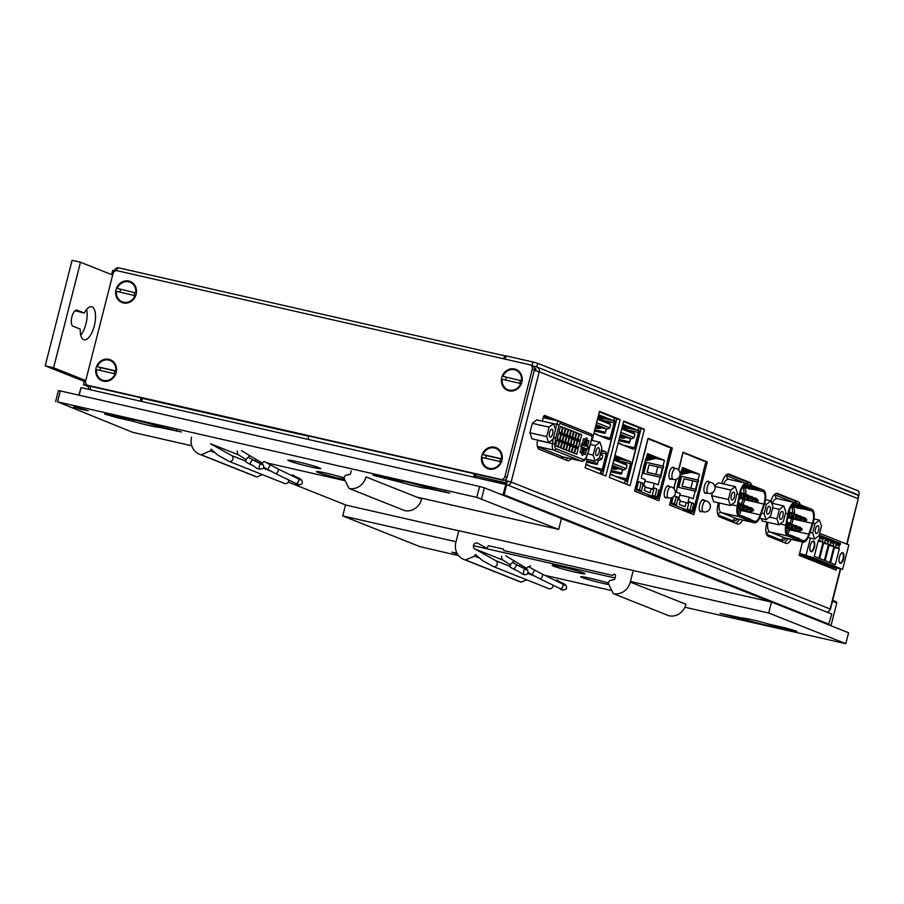 <?xml version="1.0" encoding="UTF-8"?>
<svg xmlns="http://www.w3.org/2000/svg" width="904" height="904" viewBox="0 0 904 904"><rect width="100%" height="100%" fill="white"/><g stroke="black" fill="none" stroke-linecap="round" stroke-linejoin="round"><path stroke-width="1.36" d="M508.184 389.805A10.532 9.616 111.7 0 0 521.009 383.59L502.183 379.262A10.532 9.616 111.7 0 0 507.946 389.714L508.184 389.805A10.532 9.616 111.7 0 1 508.071 389.76M520.399 380.539L502.918 376.346L520.399 380.539A7.955 7.266 111.7 0 1 520.15 382.019A7.955 7.266 111.7 0 1 519.732 383.262M505.743 380.075A7.955 7.266 111.7 0 1 506.466 377.363M502.918 376.346A10.532 9.616 111.7 0 1 515.743 370.143A10.532 9.616 111.7 0 1 521.506 380.584M520.772 383.499A10.532 9.616 111.7 0 1 507.946 389.714M515.856 370.188A10.532 9.616 111.7 0 1 515.969 370.233A10.532 9.616 111.7 0 1 521.744 380.686M122.458 301.891A10.532 9.616 111.7 0 0 135.284 295.687L116.458 291.348A10.532 9.616 111.7 0 0 122.232 301.8L122.458 301.891A10.532 9.616 111.7 0 1 122.345 301.846M134.673 292.636L117.204 288.444L134.673 292.636A7.955 7.266 111.7 0 1 134.425 294.116A7.955 7.266 111.7 0 1 134.018 295.359M120.017 292.161A7.955 7.266 111.7 0 1 120.74 289.461M117.204 288.444A10.532 9.616 111.7 0 1 130.018 282.229A10.532 9.616 111.7 0 1 135.792 292.681M135.046 295.585A10.532 9.616 111.7 0 1 122.232 301.8M130.131 282.274A10.532 9.616 111.7 0 1 130.255 282.319A10.532 9.616 111.7 0 1 136.029 292.772M731.302 495.46A4.057 1.638 -77.2 0 1 733.743 492.115A4.057 1.638 -77.2 0 1 734.443 496.432A4.057 1.638 -77.2 0 1 731.946 500.025A4.057 1.638 -77.2 0 1 731.302 495.46M728.421 499.516L730.432 505.528L734.85 502.082L737.257 492.623L735.257 486.612L730.839 490.07L728.421 499.516L711.651 495.697L712.431 492.657M730.839 490.07L714.906 486.431M730.432 505.528L713.663 501.697L711.651 495.697M735.257 486.612L718.477 482.792L714.68 485.764M766.999 509.664A4.057 1.638 -77.2 0 1 769.44 506.319A4.057 1.638 -77.2 0 1 770.14 510.636A4.057 1.638 -77.2 0 1 767.643 514.229A4.057 1.638 -77.2 0 1 766.999 509.664M764.117 513.721L766.129 519.732L770.547 516.286L772.954 506.828L770.954 500.827L766.535 504.274L764.117 513.721L761.507 513.133M766.535 504.274L764.592 503.833M766.129 519.732L759.586 518.241M770.954 500.827L765.507 499.584M87.609 385.228A3.763 3.435 111.7 0 1 85.654 380.968L113.011 273.618A3.763 3.435 111.7 0 1 117.294 270.748L529.846 364.764A3.763 3.435 111.7 0 1 532.275 369.171L504.918 476.521A3.763 3.435 111.7 0 1 500.635 479.391L88.072 385.375A3.763 3.435 111.7 0 1 87.609 385.228L89.756 386.076A3.763 3.435 -68.3 0 0 90.219 386.223L502.771 480.25A3.763 3.435 111.7 0 0 506.319 478.883A3.763 3.435 -68.3 0 0 507.054 477.368L534.422 370.018A3.763 3.435 -68.3 0 0 534.49 368.357L535.97 368.696L535.473 370.663M534.49 368.357A3.763 3.435 111.7 0 0 534.433 368.097A3.763 3.435 -68.3 0 0 532.456 365.758L530.309 364.911M495.912 448.418A10.532 9.616 111.7 0 1 496.036 448.474A10.532 9.616 111.7 0 1 501.799 458.916L500.454 458.78A7.955 7.266 111.7 0 1 500.206 460.26A7.955 7.266 111.7 0 1 499.788 461.503M501.912 460.43A11.289 10.294 111.7 0 1 484.408 466.453A11.289 10.294 111.7 0 1 489.233 447.536A11.289 10.294 111.7 0 1 501.912 460.43M485.798 458.305A7.955 7.266 111.7 0 1 486.521 455.605L482.973 454.588A10.532 9.616 111.7 0 1 495.799 448.373A10.532 9.616 111.7 0 1 501.573 458.825L501.799 458.916M500.827 461.741L482.239 457.503A10.532 9.616 111.7 0 0 488.013 467.944A10.532 9.616 111.7 0 0 500.827 461.741L501.065 461.831A10.532 9.616 111.7 0 1 488.239 468.046A10.532 9.616 111.7 0 1 488.126 467.989M521.857 382.2A11.289 10.294 111.7 0 1 504.353 388.212A11.289 10.294 111.7 0 1 509.178 369.307A11.289 10.294 111.7 0 1 521.857 382.2M136.131 294.286A11.289 10.294 111.7 0 1 118.627 300.309A11.289 10.294 111.7 0 1 123.452 281.393A11.289 10.294 111.7 0 1 136.131 294.286M110.186 360.515A10.532 9.616 111.7 0 1 110.311 360.56A10.532 9.616 111.7 0 1 116.085 371.013L114.729 370.866A7.955 7.266 111.7 0 1 114.492 372.358A7.955 7.266 111.7 0 1 114.073 373.589M116.187 372.527A11.289 10.294 111.7 0 1 98.694 378.539A11.289 10.294 111.7 0 1 103.508 359.634A11.289 10.294 111.7 0 1 116.187 372.527M100.073 370.403A7.955 7.266 111.7 0 1 100.796 367.691L97.259 366.674A10.532 9.616 111.7 0 1 110.073 360.47A10.532 9.616 111.7 0 1 115.848 370.911L116.085 371.013M115.102 373.827L96.513 369.589A10.532 9.616 111.7 0 0 102.288 380.042A10.532 9.616 111.7 0 0 115.102 373.827L115.339 373.917A10.532 9.616 111.7 0 1 102.525 380.132A10.532 9.616 111.7 0 1 102.401 380.087M475.481 475.945L506.76 483.324L507.313 481.143L511.144 482.035L505.89 480.566L505.325 482.759L475.481 475.945L475.945 474.125M595.996 451.028A4.057 1.638 -77.2 0 1 598.437 447.683A4.057 1.638 -77.2 0 1 599.137 452.011A4.057 1.638 -77.2 0 1 596.64 455.593A4.057 1.638 -77.2 0 1 595.996 451.028M593.126 455.096L595.126 461.096L599.544 457.65L601.951 448.192L599.951 442.192L595.533 445.638L593.126 455.096L587.803 453.876M595.533 445.638L590.493 444.486M595.126 461.096L585.645 458.938M599.951 442.192L591.566 440.282M549.553 432.541A4.057 1.638 -77.2 0 1 551.994 429.208A4.057 1.638 -77.2 0 1 552.694 433.524A4.057 1.638 -77.2 0 1 550.186 437.107A4.057 1.638 -77.2 0 1 549.553 432.541M529.902 432.779L532.309 423.332L536.727 419.885L553.497 423.705L549.078 427.151L546.671 436.609L529.902 432.779L531.914 438.79L548.683 442.61L553.101 439.163L555.508 429.705L553.497 423.705M549.078 427.151L532.309 423.332M546.671 436.609L548.683 442.61M815.544 528.987A4.057 1.638 -77.2 0 1 817.984 525.642A4.057 1.638 -77.2 0 1 818.685 529.959A4.057 1.638 -77.2 0 1 816.188 533.552A4.057 1.638 -77.2 0 1 815.544 528.987M812.662 533.044L814.673 539.055L819.092 535.597L821.499 526.151L819.499 520.139L815.08 523.597L812.662 533.044L810.052 532.445M815.08 523.597L813.137 523.145M814.673 539.055L808.131 537.564M819.499 520.139L814.063 518.907M779.847 514.783A4.057 1.638 -77.2 0 1 782.288 511.438A4.057 1.638 -77.2 0 1 782.988 515.755A4.057 1.638 -77.2 0 1 780.491 519.348A4.057 1.638 -77.2 0 1 779.847 514.783M776.977 518.839L778.977 524.84L783.395 521.393L785.802 511.946L783.802 505.935L779.384 509.381L776.977 518.839L769.462 517.133M779.384 509.381L772.694 507.856M778.977 524.84L762.208 521.02L761.417 518.659M783.802 505.935L771.745 503.189M788.446 513.099L790.119 513.551L788.582 513.246M789.508 513.528L788.085 512.952M788.051 513.099L790.774 514.365A1.322 1.322 0 0 0 791 513.935M790.401 513.709L790.763 514.365L788.231 515.122A1.876 0.757 102.8 0 0 788.367 515.144M791.023 513.766L790.446 513.562M806.696 509.02L811.577 510.839A9.774 3.955 -77.2 0 1 812.402 523.393L808.809 534.196A9.774 3.955 -77.2 0 1 803.396 540.626A9.774 3.955 -77.2 0 1 803.159 540.558L799.046 539.044M796.198 506.635L798.029 507.054M807.464 509.201L806.82 508.523L806.639 509.257L796.955 507.686A7.526 6.87 111.7 0 1 795.305 507.28A7.526 6.87 111.7 0 1 794.978 507.133L793.294 506.308M799.825 507.031L801.645 507.449M806.797 508.624L807.408 508.76M795.543 506.556A6.769 6.181 -68.3 0 0 795.588 506.579A6.769 6.181 -68.3 0 0 797.068 506.941L806.82 508.523M804.854 508.545L805.035 507.811L801.69 506.477L801.498 507.212L791.859 505.641M799.192 505.698L801.69 506.477M799.712 506.5L799.317 505.539L793.113 504.5M799.068 505.856L794.458 504.104M799.814 539.225L788.062 534.546A9.774 3.955 -77.2 0 1 786.401 525.269L788.457 513.867A9.774 3.955 -77.2 0 1 794.706 504.149A9.774 3.955 -77.2 0 1 794.944 504.217M785.576 538.083A11.289 4.565 -77.2 0 1 785.293 538.049A11.289 4.565 -77.2 0 1 785.011 537.959L802.786 542.016L787.689 536.004A11.289 4.565 102.8 0 1 785.768 525.303L787.836 513.901A11.289 4.565 102.8 0 1 795.045 502.68L777.27 498.624A11.289 4.565 -77.2 0 1 777.542 498.714M802.786 542.016A11.289 4.565 102.8 0 0 803.068 542.095A11.289 4.565 102.8 0 0 809.306 534.671L812.911 523.879A11.289 4.565 102.8 0 0 811.95 509.381L795.317 502.76A11.289 4.565 102.8 0 0 795.045 502.68M792.514 504.963L797.543 505.517M806.639 509.257L798.74 508.398A7.526 6.87 111.7 0 1 797.091 507.991L795.305 507.28M801.498 507.212L793.599 506.353A7.526 6.87 111.7 0 1 791.949 505.935L791.701 505.844M793.836 537.27L794.028 536.535L787.429 534.117M792.051 536.558L792.243 535.823M798.978 539.315L799.159 538.581L793.994 536.671M797.192 538.603L797.384 537.869M793.429 515.077L794.944 514.794L791.994 514.512A1.876 0.757 102.8 0 0 791.96 514.658L794.684 515.913A1.322 1.322 0 0 0 794.91 515.483M798.842 516.873L795.915 516.071A1.876 0.757 102.8 0 0 795.87 516.218L798.594 517.472A1.322 1.322 0 0 0 798.82 517.043M801.249 518.195L802.763 517.902L799.825 517.63A1.876 0.757 102.8 0 0 799.791 517.777L802.503 519.032A1.322 1.322 0 0 0 802.741 518.602M806.662 519.992L803.735 519.19A1.876 0.757 102.8 0 0 803.701 519.325L806.413 520.591A1.322 1.322 0 0 0 806.65 520.162M788.83 524.636L790.345 524.343L787.407 524.071A1.876 0.757 102.8 0 0 787.373 524.218L790.096 525.473A1.322 1.322 0 0 0 790.322 525.043M794.254 526.433L791.316 525.631A1.876 0.757 102.8 0 0 791.282 525.766L794.006 527.032A1.322 1.322 0 0 0 794.232 526.603M795.588 527.326L795.237 527.179A1.876 0.757 102.8 0 1 796.345 525.71L798.175 527.45L795.237 527.179A1.876 0.757 102.8 0 0 795.192 527.326L797.916 528.591A1.322 1.322 0 0 0 798.142 528.162M800.571 529.303L802.085 529.021L799.147 528.738A1.876 0.757 102.8 0 0 799.113 528.885L801.825 530.139A1.322 1.322 0 0 0 802.063 529.71M792.333 514.749L794.028 515.111L792.322 514.771M794.322 515.269L794.684 515.924L792.277 516.704L788.118 515.755M790.695 512.489L793.113 513.031A1.876 0.757 102.8 0 0 791.994 514.512L792.356 514.658M793.113 513.031L794.944 514.783A1.322 1.322 0 0 1 794.955 515.337L794.356 515.122M796.243 516.297L797.949 516.67L796.243 516.331M798.232 516.828L798.594 517.472L796.187 518.263L788.005 516.399M794.605 514.037L797.023 514.591A1.876 0.757 102.8 0 0 795.915 516.071L796.266 516.218M797.339 516.636L798.266 516.681M800.153 517.856L801.859 518.218L800.153 517.879M802.142 518.387L802.503 519.032L800.096 519.823L787.892 517.031M798.514 515.596L800.933 516.15A1.876 0.757 102.8 0 0 799.825 517.63L800.187 517.766M800.933 516.15L802.763 517.902A1.322 1.322 0 0 1 802.775 518.455L802.176 518.241M804.074 519.416L805.769 519.777L804.063 519.438M806.052 519.936L806.413 520.591L804.018 521.371L787.768 517.676M802.424 517.156L804.854 517.709A1.876 0.757 102.8 0 0 803.735 519.19L804.097 519.325M805.159 519.755L806.097 519.789M787.746 524.297L789.441 524.67L787.734 524.331M789.723 524.828L790.085 525.473L787.689 526.264L786.288 525.936M786.955 522.229L788.525 522.591A1.876 0.757 102.8 0 0 787.407 524.071L787.768 524.207M790.333 524.908L789.768 524.682M791.655 525.857L793.35 526.218L791.644 525.879M793.644 526.377L794.006 527.032L791.599 527.812L786.197 526.591M790.017 523.597L792.435 524.15A1.876 0.757 102.8 0 0 791.316 525.631L791.678 525.766M792.751 526.196L793.678 526.241M797.554 527.936L797.916 528.591L795.509 529.371L786.13 527.235M796.661 527.755L798.175 527.461M798.175 527.45A1.322 1.322 0 0 1 798.187 528.015L797.588 527.789M799.475 528.976L801.181 529.337L799.475 528.998M801.464 529.495L801.825 530.151L799.418 530.93L786.084 527.891M797.836 526.716L800.255 527.258A1.876 0.757 102.8 0 0 799.147 528.738L799.509 528.885M800.255 527.258L802.085 529.009A1.322 1.322 0 0 1 802.097 529.563L801.498 529.348M857.376 494.94L536.773 366.956L537.699 363.318L532.919 361.984L532.004 365.578M88.445 386.087L87.01 384.901M88.558 385.601L88.524 385.714A4.136 3.774 -68.3 0 0 89.406 389.522M532.23 365.679L536.773 366.956M505.246 359.159L506.082 355.871L532.919 361.984M537.699 363.318L858.246 490.883A4.136 1.672 102.8 0 1 858.8 495.516L858.348 497.268M116.503 270.669A4.136 1.672 -77.2 0 1 118.819 267.866L505.878 356.074A4.136 1.672 102.8 0 1 505.98 356.108L506.014 356.119M505.878 356.074A4.136 1.672 102.8 0 0 503.596 358.786M118.819 267.866A4.136 1.672 -77.2 0 1 118.91 267.889L505.777 356.063M115.124 270.997L112.638 270.432L111.576 274.601M114.277 270.804A4.136 3.774 111.7 0 1 118.661 267.844M537.089 367.092L856.065 494.036A4.136 3.774 111.7 0 1 858.224 498.725L539.247 371.781A4.136 3.774 -68.3 0 0 536.581 366.934L533.157 366.154M84.671 380.132L83.507 384.697L88.389 386.641M86.863 385.454L83.507 384.697M634.585 491.087L648.044 438.316L672.316 447.977L658.858 500.748L634.585 491.087M655.637 499.46L656.01 498.036M672.316 447.977L670.881 447.649M666.994 462.916L670.915 447.525L668.418 446.599M660.395 488.804L667.242 462.916M668.824 446.689L668.677 447.265L648.01 438.451M665.434 445.887L668.44 446.576L665.559 445.423M690.622 513.382L690.984 511.958M678.497 470.001L683.017 452.237L707.29 461.899L693.843 514.67L669.57 505.008L671.401 497.833M707.29 461.899L705.866 461.571M701.967 476.837L705.9 461.447L703.391 460.52M695.379 502.726L702.227 476.837M700.419 459.82L682.983 452.373M685.187 453.751L688.193 454.429L685.3 453.288M673.785 488.488L676.113 479.346M602.572 474.736L616.822 418.846L599.341 411.896M626.845 484.397L641.094 428.507L623.613 421.558M565.61 459.82A9.402 3.808 102.8 0 0 567.655 457.989M556.401 420.654L544.038 415.738M735.562 523.258A11.289 4.565 102.8 0 0 739.223 519.291M748.083 483.968A11.289 4.565 102.8 0 0 746.297 481.606L727.517 474.125M784.107 542.569A11.289 4.565 102.8 0 0 787.768 538.614M796.627 503.291A11.289 4.565 102.8 0 0 794.842 500.918L776.061 493.448M832.923 568.808L833.262 567.452M308.58 435.988A4.136 1.672 102.8 0 0 308.592 439.48M140.888 401.252A4.136 1.672 -77.2 0 1 140.866 397.771M142.357 398.11L141.657 401.432M142.436 398.393L308.524 436.248M474.272 473.752A4.136 1.672 102.8 0 0 474.284 477.244M90.569 389.793A4.136 1.672 -77.2 0 1 90.558 386.302M475.764 474.091L475.075 477.425M592.075 440.395L599.465 411.376L620.178 419.614L605.793 476.012L585.091 467.775L587.25 459.3M620.178 419.614L616.822 418.846M609.364 477.436L623.749 421.038L644.45 429.276L630.065 485.674L609.364 477.436M644.45 429.276L641.094 428.507M542.321 421.151L543.315 417.286A2.26 0.915 -77.2 0 1 544.671 415.422A2.26 0.915 -77.2 0 1 544.728 415.444L578.707 428.959A2.26 0.915 -77.2 0 1 578.944 429.163M571.012 458.757A9.402 3.808 -77.2 0 1 567.881 460.701A9.402 3.808 -77.2 0 1 567.644 460.633L539.089 449.265A9.402 3.808 -77.2 0 1 537.541 440.078M721.833 483.561A11.289 4.565 -77.2 0 1 728.669 474.035A11.289 4.565 -77.2 0 1 728.952 474.125L749.653 482.363A11.289 4.565 -77.2 0 1 751.619 485.369M742.568 520.049A11.289 4.565 -77.2 0 1 737.754 524.105A11.289 4.565 -77.2 0 1 737.483 524.015L719.595 516.896A11.289 4.565 -77.2 0 1 717.674 506.195L718.296 502.76M770.954 500.85A11.289 4.565 -77.2 0 1 777.214 493.358A11.289 4.565 -77.2 0 1 777.496 493.448L798.198 501.686A11.289 4.565 -77.2 0 1 800.164 504.692M791.124 539.372A11.289 4.565 -77.2 0 1 786.299 543.417A11.289 4.565 -77.2 0 1 786.028 543.338L768.14 536.219A11.289 4.565 -77.2 0 1 766.23 525.518L766.852 522.083M836.663 568.051L836.144 570.096L799.125 555.361L802.526 541.971M701.786 511.472A6.204 2.509 -77.2 0 1 700.645 511.788A6.204 2.509 -77.2 0 1 699.572 505.178A6.204 2.509 -77.2 0 1 703.402 499.686A6.204 2.509 -77.2 0 1 704.295 500.466M706.499 492.985A6.204 2.509 -77.2 0 1 705.357 493.301A6.204 2.509 -77.2 0 1 704.284 486.691A6.204 2.509 -77.2 0 1 708.114 481.199A6.204 2.509 -77.2 0 1 709.007 481.979M666.802 497.55A6.204 2.509 -77.2 0 1 665.66 497.867A6.204 2.509 -77.2 0 1 664.587 491.256A6.204 2.509 -77.2 0 1 668.418 485.764A6.204 2.509 -77.2 0 1 669.31 486.544M671.514 479.063A6.204 2.509 -77.2 0 1 670.372 479.38A6.204 2.509 -77.2 0 1 669.299 472.769A6.204 2.509 -77.2 0 1 673.13 467.278A6.204 2.509 -77.2 0 1 674.022 468.057M847.003 544.219L858.224 498.725L846.664 544.084M830.075 609.172L830.121 608.98A4.136 3.774 111.7 0 1 826.99 612.144M508.014 485.199A4.136 3.774 -68.3 0 0 511.144 482.035L539.247 371.781L534.32 370.391M475.877 474.385L475.086 477.425M507.212 481.527L507.788 481.267M507.313 481.143L505.89 480.566L506.319 478.883M506.76 483.324L505.325 482.759M670 503.313L692.905 512.387L695.628 502.714M692.905 512.387L681.718 509.845M700.543 459.322L703.662 461.187L703.809 460.611M680.994 460.215L683.232 452.429M674.395 486.092L676.395 479.244M670.237 503.37L671.683 497.731M678.689 470.216L681.221 460.294M678.102 482.386L676.328 492.047L680.226 493.595L678.689 499.607L680.328 500.251L679.266 504.409L685.062 506.726L686.125 502.567L687.763 503.212L689.289 497.211L693.187 498.759L695.131 491.132L678.09 487.245L680.915 476.159L697.956 480.047L699.436 474.261L682.565 467.549L680.068 474.611M697.956 480.047L698.589 480.295L698.125 482.137L692.746 480.804L690.859 488.205L696.238 489.539L681.989 486.182L690.859 488.205M695.131 491.132L695.764 491.38L696.238 489.539M680.023 474.939L678.282 482.397M674.271 495.81L678.26 497.392L676.147 496.917M673.186 496.906L671.661 502.918L676.373 504.794L678.26 497.392M693.854 503.607L691.967 510.997L687.255 509.121L689.142 501.731L693.854 503.607L691.741 503.121M680.429 473.176L681.096 473.334M699.436 474.261L691.018 472.351M682.384 468.272L683.481 468.634L682.226 468.905M683.198 468.701L684.927 469.221L681.989 469.843M684.644 469.278L686.373 469.797L681.752 470.781M686.102 469.854L687.831 470.374L681.503 471.707M687.548 470.43L689.277 470.95L681.266 472.645M688.995 471.007L690.724 471.526L680.294 473.741M690.453 471.583L692.181 472.103L680.057 474.668M682.158 486.216L684.045 478.826L692.746 480.804M689.289 497.211L679.853 495.053M686.125 502.567L680.09 501.189M684.204 468.927L682.102 469.368M685.65 469.504L681.865 470.306M687.108 470.08L681.627 471.244M688.554 470.656L681.39 472.182M690.001 471.233L681.153 473.108M691.458 471.809L680.17 474.204M680.915 476.159L698.589 480.295M678.757 487.403L681.559 476.408M681.989 486.182L684.045 478.826M674.35 503.991L676.203 496.691L674.203 495.9M689.944 510.195L691.809 502.895L689.097 501.901M828.471 624.754L831.816 614.065L506.692 484.68L81.111 387.635L78.806 395.138M503.234 495.324L503.144 494.601L504.104 494.861L503.347 495.369M829.217 624.257L504.104 494.861L506.692 484.68M561.429 518.591L770.818 601.928M346.187 505.155L288.24 482.092M505.743 484.408L503.144 494.601L499.098 493.674M79.179 395.217L81.111 387.635M646.01 446.293L648.247 438.508M639.41 472.171L646.236 446.373M635.026 489.392L657.931 498.466L660.643 488.793M657.931 498.466L646.744 495.923M621.556 440.09L620.381 441.028M635.263 489.448L639.648 472.261M650.202 439.83L653.208 440.508M628.314 442.847L629.489 442.44M653.592 440.632L653.445 441.208L650.326 439.333M643.309 468.475L641.343 478.126L645.241 479.674L643.704 485.685L645.343 486.329L644.281 490.488L650.089 492.804L651.14 488.646L652.778 489.29L654.304 483.29L658.202 484.838L660.146 477.21L643.117 473.323L645.942 462.238L662.982 466.125L664.451 460.339L647.58 453.627L643.106 468.453M662.982 466.125L663.615 466.374L663.14 468.215L657.762 466.882L655.875 474.284L661.253 475.617L647.004 472.261L655.875 474.284M660.146 477.21L660.79 477.459L661.253 475.617M643.275 483.47L641.388 490.872L636.676 488.996L638.563 481.595L643.275 483.47L641.173 482.996M658.869 489.685L656.982 497.076L652.27 495.2L654.157 487.81L656.767 489.2M621.138 439.988L619.952 440.937M620.381 473.956L620.664 472.86M645.456 459.255L646.111 459.413M664.451 460.339L656.044 458.43M647.4 454.35L648.496 454.712L647.241 454.983M648.213 454.78L649.942 455.3L647.004 455.921M649.66 455.356L651.4 455.876L646.767 456.848M651.117 455.932L652.846 456.452L646.529 457.786M652.564 456.509L654.293 457.028L646.292 458.723M654.021 457.085L655.75 457.605L645.309 459.82M655.468 457.661L657.197 458.181L645.072 460.746M647.174 472.295L649.061 464.905L657.762 466.882M654.304 483.29L644.868 481.131M651.14 488.646L645.106 487.267M649.219 455.006L647.117 455.446M650.665 455.582L646.88 456.384M652.123 456.158L646.642 457.322M653.569 456.735L646.405 458.26M655.027 457.311L646.168 459.187M656.473 457.887L645.196 460.283M645.942 462.238L663.615 466.374M643.772 473.481L646.575 462.486M647.004 472.261L649.061 464.905M639.365 490.07L641.23 482.77L638.518 481.764M654.959 496.273L656.824 488.974L654.112 487.979M583.6 459.695A5.639 2.283 102.8 0 0 586.481 456.407L588.368 451.401A1.876 0.757 102.8 0 0 588.504 450.949L591.962 438.09A1.876 0.757 102.8 0 0 591.713 435.988L560.254 423.467A1.876 0.757 102.8 0 0 560.209 423.456A1.876 0.757 102.8 0 0 559.079 425.004L555.79 437.898A1.876 0.757 102.8 0 0 555.7 438.372L554.909 443.819A5.639 2.283 102.8 0 0 555.949 448.689L583.555 459.673A5.639 2.283 102.8 0 0 583.69 459.718A5.639 2.283 102.8 0 0 586.651 456.452L588.527 451.446A1.876 0.757 102.8 0 0 588.673 450.983L591.939 438.18M588.504 450.949L591.792 438.056A1.876 0.757 102.8 0 0 591.544 435.943L560.254 423.467A1.876 1.718 -68.3 0 0 559.045 421.264A3.763 1.525 -77.2 0 0 558.954 421.241L543.225 417.648M581.306 447.83L580.097 452.554L581.667 453.186L582.877 448.452L581.306 447.83M587.284 440.045L586.074 444.779L587.645 445.401L588.854 440.666L587.284 440.045M583.656 438.598L582.447 443.333L584.018 443.954L585.227 439.231L583.656 438.598M586.154 437.852L584.3 445.13L581.453 444L580.797 446.542L583.656 447.683L581.803 454.961L582.797 455.356L584.651 448.079L587.51 449.209L588.154 446.666L585.306 445.525L587.159 438.248L586.154 437.852M556.932 440.169L555.497 445.808L557.712 446.689L559.147 441.05L556.932 440.169M560.469 426.304L559.034 431.942L561.248 432.824L562.683 427.185L560.469 426.304M558.706 433.242L557.271 438.881L559.474 439.762L560.921 434.123L558.706 433.242M559.655 441.254L558.22 446.892L560.435 447.774L561.87 442.135L559.655 441.254M563.192 427.389L561.757 433.027L563.972 433.909L565.407 428.27L563.192 427.389M561.429 434.327L559.983 439.965L562.198 440.847L563.633 435.208L561.429 434.327M562.378 442.338L560.943 447.977L563.158 448.859L564.593 443.22L562.378 442.338M565.915 428.473L564.469 434.112L566.684 434.993L568.119 429.355L565.915 428.473M564.141 435.4L562.706 441.05L564.921 441.92L566.356 436.282L564.141 435.4M565.102 443.423L563.655 449.062L565.87 449.943L567.305 444.305L565.102 443.423M568.627 429.558L567.192 435.197L569.407 436.078L570.842 430.44L568.627 429.558M566.864 436.485L565.429 442.124L567.644 443.005L569.079 437.366L566.864 436.485M567.814 444.497L566.379 450.147L568.593 451.028L570.028 445.378L567.814 444.497M571.351 430.643L569.915 436.282L572.13 437.163L573.565 431.513L571.351 430.643M569.588 437.57L568.141 443.209L570.356 444.09L571.803 438.451L569.588 437.57M570.537 445.582L569.102 451.22L571.317 452.102L572.752 446.463L570.537 445.582M574.074 431.716L572.639 437.355L574.842 438.237L576.289 432.598L574.074 431.716M572.3 438.655L570.865 444.293L573.079 445.175L574.515 439.536L572.3 438.655M573.26 446.666L571.814 452.305L574.029 453.186L575.475 447.548L573.26 446.666M576.786 432.801L575.351 438.44L577.566 439.321L579.001 433.683L576.786 432.801M575.023 439.739L573.588 445.378L575.803 446.26L577.238 440.621L575.023 439.739M575.972 447.751L574.537 453.39L576.752 454.271L578.187 448.633L575.972 447.751M579.509 433.886L578.074 439.525L580.289 440.406L581.724 434.767L579.509 433.886M577.746 440.813L576.311 446.463L578.515 447.333L579.961 441.694L577.746 440.813M584.933 449.265L583.724 454L585.295 454.622L586.504 449.898L584.933 449.265M577.656 441.175L579.961 441.694M579.419 434.236L581.724 434.767M575.882 448.101L578.187 448.633M574.933 440.09L577.238 440.621M576.695 433.163L579.001 433.683M573.17 447.028L575.475 447.548M572.209 439.005L574.515 439.536M573.983 432.078L576.289 432.598M570.447 445.943L572.752 446.463M569.497 437.92L571.803 438.451M571.26 430.993L573.565 431.513M567.723 444.858L570.028 445.378M566.774 436.847L569.079 437.366M568.537 429.908L570.842 430.44M565.011 443.774L567.305 444.305M564.051 435.762L566.356 436.282M565.825 428.824L568.119 429.355M562.288 442.689L564.593 443.22M561.339 434.677L563.633 435.208M563.102 427.75L565.407 428.27M559.565 441.615L561.87 442.135M558.615 433.592L560.921 434.123M560.378 426.665L562.683 427.185M556.841 440.53L559.147 441.05M581.328 444.452L584.3 445.13M586.12 438.011L587.159 438.248M581.295 444.61L585.306 445.525M581.17 445.073L588.154 446.666M583.611 447.842L584.651 448.079M583.588 438.858L585.227 439.231M587.216 440.293L588.854 440.666M581.238 448.079L582.877 448.452M584.865 449.525L586.504 449.898M739.901 493.776L741.574 494.228L740.037 493.934M740.964 494.205L739.54 493.64M739.506 493.776L742.218 495.042A1.322 1.322 0 0 0 742.455 494.612M741.856 494.386L742.218 495.042L739.687 495.799A1.876 0.757 102.8 0 0 739.822 495.821M742.466 494.443L741.901 494.251M758.151 489.708L763.032 491.516A9.774 3.955 -77.2 0 1 763.857 504.082L760.264 514.873A9.774 3.955 -77.2 0 1 754.851 521.314A9.774 3.955 -77.2 0 1 754.614 521.235L750.501 519.721M747.653 487.312L749.484 487.731M758.919 489.878L758.275 489.2L758.094 489.934L748.41 488.363A7.526 6.87 111.7 0 1 746.76 487.957A7.526 6.87 111.7 0 1 746.433 487.821L744.749 486.985M751.269 487.708L753.1 488.126M758.253 489.301L758.863 489.437M746.998 487.245A6.769 6.181 -68.3 0 0 747.032 487.256A6.769 6.181 -68.3 0 0 748.523 487.629L758.275 489.2M756.309 489.222L756.49 488.499L753.134 487.154L752.953 487.889L743.314 486.318M750.648 486.375L753.134 487.154M751.167 487.177L750.772 486.216L744.568 485.188M750.523 486.544L745.913 484.793M751.258 519.902L739.517 515.223A9.774 3.955 -77.2 0 1 737.856 505.957L739.913 494.544A9.774 3.955 -77.2 0 1 746.162 484.826A9.774 3.955 -77.2 0 1 746.399 484.894M737.031 518.772A11.289 4.565 -77.2 0 1 736.737 518.726A11.289 4.565 -77.2 0 1 736.466 518.636L754.241 522.693L739.144 516.681A11.289 4.565 102.8 0 1 737.223 505.98L739.291 494.578A11.289 4.565 102.8 0 1 746.501 483.357L728.726 479.301A11.289 4.565 -77.2 0 1 728.997 479.391M754.241 522.693A11.289 4.565 102.8 0 0 754.524 522.772A11.289 4.565 102.8 0 0 760.761 515.348L764.355 504.556A11.289 4.565 102.8 0 0 763.405 490.058L746.772 483.448A11.289 4.565 102.8 0 0 746.501 483.357M743.969 485.64L748.998 486.194M758.094 489.934L750.196 489.075A7.526 6.87 111.7 0 1 748.546 488.668L746.76 487.957M752.953 487.889L745.054 487.03A7.526 6.87 111.7 0 1 743.404 486.623L743.156 486.521M745.291 517.947L745.472 517.212L738.884 514.805M743.506 517.235L743.687 516.5M750.433 519.992L750.614 519.258L745.438 517.348M748.648 519.28L748.828 518.546M743.811 495.335L743.45 495.189A1.876 0.757 102.8 0 1 744.568 493.72L746.388 495.46L743.45 495.189A1.876 0.757 102.8 0 0 743.416 495.335L746.139 496.601A1.322 1.322 0 0 0 746.365 496.172M750.297 497.562L747.371 496.748A1.876 0.757 102.8 0 0 747.325 496.895L750.049 498.149A1.322 1.322 0 0 0 750.275 497.72M752.704 498.872L754.218 498.579L751.28 498.307A1.876 0.757 102.8 0 0 751.235 498.454L753.959 499.709A1.322 1.322 0 0 0 754.196 499.279M758.117 500.669L755.19 499.867A1.876 0.757 102.8 0 0 755.156 500.014L757.868 501.268A1.322 1.322 0 0 0 758.106 500.839M739.223 504.895L738.862 504.748A1.876 0.757 102.8 0 1 739.981 503.268L741.8 505.02L738.862 504.748A1.876 0.757 102.8 0 0 738.828 504.895L741.54 506.15A1.322 1.322 0 0 0 741.777 505.72M745.71 507.11L742.772 506.308A1.876 0.757 102.8 0 0 742.738 506.455L745.461 507.709A1.322 1.322 0 0 0 745.687 507.28M748.116 508.432L749.631 508.138L746.693 507.867A1.876 0.757 102.8 0 0 746.647 508.014L749.371 509.268A1.322 1.322 0 0 0 749.597 508.839M752.026 509.992L753.54 509.698L750.602 509.415A1.876 0.757 102.8 0 0 750.557 509.562L753.281 510.828A1.322 1.322 0 0 0 753.518 510.398M745.777 495.946L746.139 496.601L743.732 497.381L739.574 496.432M744.885 495.765L746.399 495.471M746.376 496.025L745.811 495.799M747.698 496.985L749.405 497.347L747.698 497.008M749.687 497.505L750.049 498.16L747.642 498.94L739.461 497.076M746.06 494.725L748.478 495.268A1.876 0.757 102.8 0 0 747.371 496.748L747.721 496.895M748.794 497.313L749.721 497.358M751.608 498.545L753.314 498.906L751.608 498.567M753.597 499.064L753.959 499.709L751.552 500.5L739.348 497.72M749.97 496.273L752.388 496.827A1.876 0.757 102.8 0 0 751.28 498.307L751.631 498.454M752.388 496.827L754.218 498.579A1.322 1.322 0 0 1 754.23 499.132L753.631 498.918M755.518 500.093L757.224 500.454L755.518 500.115M757.507 500.624L757.868 501.268L755.461 502.059L739.223 498.353M753.879 497.833L756.298 498.386A1.876 0.757 102.8 0 0 755.19 499.867L755.552 500.002M756.614 500.432L757.541 500.477M741.178 505.505L741.54 506.15L739.144 506.941L737.743 506.624M740.286 505.313L741.8 505.031M741.8 505.02A1.322 1.322 0 0 1 741.811 505.573L741.223 505.359M743.111 506.534L744.806 506.907L743.099 506.568M745.099 507.065L745.461 507.709L743.054 508.5L737.653 507.268M741.472 504.274L743.89 504.827A1.876 0.757 102.8 0 0 742.772 506.308L743.133 506.443M744.207 506.873L745.133 506.918M747.02 508.093L748.715 508.455L747.009 508.116M749.009 508.613L749.371 509.268L746.964 510.048L737.585 507.912M745.382 505.833L747.8 506.387A1.876 0.757 102.8 0 0 746.693 507.867L747.043 508.003M747.8 506.387L749.631 508.138A1.322 1.322 0 0 1 749.642 508.692L749.043 508.477M750.93 509.653L752.636 510.014L750.93 509.675M752.919 510.172L753.281 510.828L750.874 511.607L737.54 508.568M749.292 507.393L751.71 507.946A1.876 0.757 102.8 0 0 750.602 509.415L750.953 509.562M751.71 507.946L753.54 509.698A1.322 1.322 0 0 1 753.552 510.251L752.953 510.025M97.259 366.674L115.848 370.911M114.729 370.866L100.796 367.691M482.973 454.588L501.573 458.825M500.454 458.78L486.521 455.605M655.875 498.522L649.818 497.143M620.494 436.643A7.481 6.836 -68.3 0 0 624.11 436.474L625.737 436.847L624.732 437.242A8.464 7.729 111.7 0 1 619.579 437.389M625.737 436.847L626.675 437.22L625.681 437.615A8.464 7.729 111.7 0 1 620.223 437.66L619.568 437.4M620.37 434.259L631.794 438.802L626.009 437.491M622.845 436.768L621.41 436.44M620.144 435.174A7.481 6.836 -68.3 0 0 620.539 435.05L622.167 435.423L621.172 435.818A8.464 7.729 111.7 0 1 619.873 436.214M619.749 436.734A8.464 7.729 111.7 0 0 622.11 436.191L623.116 435.796L622.167 435.423M631.794 438.802L634.088 437.559L634.958 434.157L621.737 428.903M620.879 432.293L634.088 437.559M618.11 443.152L633.388 449.231A1.808 0.734 102.8 0 0 633.433 449.243A1.808 0.734 102.8 0 0 634.518 447.762L638.416 432.474A1.808 0.734 102.8 0 0 638.179 430.462L622.89 424.371M619.059 439.423L629.715 441.954L630.596 438.53M630.54 438.519L629.331 443.073L618.743 440.666M622.042 427.705L633.455 432.259L634.958 434.157M622.698 425.162L623.896 425.434L622.743 424.97M627.851 427.807L632.461 428.835L628.178 427.14L622.517 425.829M624.235 483.357L625.093 481.482A3.006 1.22 102.8 0 0 625.161 481.504A3.006 1.22 102.8 0 0 626.969 479.03L628.02 478.939L639.614 433.457L638.8 432.632A3.006 1.22 102.8 0 0 638.405 429.264L638.484 427.468M610.177 474.261L625.455 480.352A1.808 0.734 102.8 0 0 625.5 480.363A1.808 0.734 102.8 0 0 626.585 478.871L630.483 463.594A1.808 0.734 102.8 0 0 630.246 461.571L614.957 455.492M629.602 441.988L619.037 439.491M605.07 433.355L600.618 432.372A15.311 0.881 14.3 0 1 597.544 431.671L597.205 431.524A14.102 0.814 -165.7 0 0 600.041 432.168L605.092 433.276M611.127 470.532L621.794 473.063L622.664 469.639M621.794 473.063L621.398 474.182L610.81 471.775M614.765 456.271L615.963 456.543L614.81 456.079M619.918 458.916L624.528 459.955L620.246 458.249L614.596 456.938M627.048 478.724L628.02 478.939M602.674 474.329L600.064 473.289L602.787 473.899M619.308 443.627A4.215 3.842 111.7 0 0 618.189 442.813L620.856 443.875A4.215 3.842 111.7 0 1 622.155 444.768M594.911 429.875L594.651 430.914M625.285 426.462L624.257 427.174A4.215 3.842 111.7 0 1 622.427 427.863M622.302 426.688A3.006 2.746 -68.3 0 0 623.692 426.191L623.794 426.123M627.918 427.072L627.116 428.315A4.215 3.842 111.7 0 1 625.274 428.993M597.137 464.464L592.685 463.492A15.311 0.881 14.3 0 1 589.611 462.791L589.272 462.633A14.102 0.814 -165.7 0 0 592.109 463.277L597.16 464.385M621.669 473.097L611.104 470.611M622.607 469.628L621.737 473.041M628.201 427.558L625.67 426.552M614.11 458.825L625.523 463.368L627.026 465.266L613.805 460.012M612.437 465.368L623.862 469.922L618.076 468.6M614.912 467.876L613.477 467.549M612.211 466.283A7.481 6.836 -68.3 0 0 612.607 466.159L614.234 466.532L613.24 466.927A8.464 7.729 111.7 0 1 611.94 467.323M611.816 467.843A8.464 7.729 111.7 0 0 614.178 467.311L615.183 466.905L614.234 466.532M612.562 467.763A7.481 6.836 -68.3 0 0 616.178 467.583L617.805 467.956L616.81 468.351A8.464 7.729 111.7 0 1 611.646 468.509L612.29 468.769A8.464 7.729 111.7 0 0 617.748 468.724L616.81 468.351M617.748 468.724L618.754 468.328L617.805 467.956M586.99 460.983L586.719 462.034M614.223 475.877A4.215 3.842 111.7 0 0 612.935 474.984L610.268 473.922A4.215 3.842 111.7 0 1 611.375 474.747M617.353 457.582L616.325 458.283A4.215 3.842 111.7 0 1 614.494 458.972M614.37 457.797A3.006 2.746 -68.3 0 0 615.771 457.3L615.861 457.232M619.997 458.192L619.183 459.424A4.215 3.842 111.7 0 1 617.342 460.113M623.862 469.922L626.156 468.667L627.026 465.266M612.946 463.413L626.156 468.667M620.268 458.678L617.737 457.673M841.454 553.135A5.074 2.057 -77.2 0 1 842.279 552.954A5.074 2.057 -77.2 0 1 842.404 552.988A5.074 2.057 -77.2 0 1 843.116 558.514A5.074 2.057 -77.2 0 1 840.031 562.853A5.074 2.057 -77.2 0 1 839.353 562.322M842.833 552.706A5.458 2.203 -77.2 0 1 843.251 559.825A5.458 2.203 -77.2 0 1 839.454 562.525A5.458 2.203 -77.2 0 1 839.341 557.486A5.458 2.203 -77.2 0 1 841.624 552.988A5.458 2.203 -77.2 0 1 842.833 552.706M835.454 567.768L842.584 569.396L848.822 544.942L819.668 533.337M824.471 565.452L835.409 567.938L835.737 566.672L842.584 569.396M812.278 541.53A5.074 2.057 -77.2 0 1 813.114 541.338A5.074 2.057 -77.2 0 1 813.238 541.383A5.074 2.057 -77.2 0 1 813.95 546.909A5.074 2.057 -77.2 0 1 810.854 551.248A5.074 2.057 -77.2 0 1 810.187 550.706M813.668 541.089A5.458 2.203 -77.2 0 1 814.086 548.208A5.458 2.203 -77.2 0 1 810.278 550.92A5.458 2.203 -77.2 0 1 810.165 545.88A5.458 2.203 -77.2 0 1 812.459 541.383A5.458 2.203 -77.2 0 1 813.668 541.089M799.339 554.502L812.99 557.621L799.622 553.406M810.425 538.083L806.142 554.886M818.911 563.237L829.838 565.723L830.166 564.458L834.889 566.333L834.573 567.61L823.634 565.113M834.889 566.333L829.974 565.215M834.573 567.61L835.409 567.938M812.99 557.621L812.662 558.887L801.735 556.401M802.582 556.74L813.521 559.237L813.849 557.96L818.572 559.836L818.244 561.113L818.967 561.395L819.284 560.118L824.019 562.005L819.092 560.887M812.662 558.887L813.521 559.237M813.464 561.068L824.403 563.565L824.73 562.288L829.454 564.175L824.538 563.045M829.454 564.175L829.126 565.441L818.199 562.955M824.019 562.005L823.691 563.282L812.752 560.785M808.029 558.909L818.967 561.395M823.691 563.282L824.403 563.565M829.126 565.441L829.838 565.723M835.296 564.695L830.584 562.819L834.663 546.807L835.804 546.852L836.098 541.756L840.55 543.53L838.437 547.903L839.375 548.683L835.296 564.695M829.861 562.525L825.149 560.649L829.228 544.637L830.358 544.694L830.652 539.598L835.104 541.372L833.002 545.745L833.94 546.513L829.861 562.525M824.414 560.356L819.702 558.491L823.781 542.479L824.923 542.524L825.216 537.428L829.669 539.202L827.567 543.575L828.493 544.355L824.414 560.356M818.979 558.197L814.267 556.322L818.346 540.309L819.476 540.366L819.77 535.27L824.233 537.044L822.12 541.417L823.058 542.185L818.979 558.197M818.244 561.113L807.317 558.615M818.572 559.836L813.656 558.717M839.375 548.683L834.471 547.564M840.268 544.626L836.189 543.699M840.55 543.53L835.906 542.479M833.94 546.513L829.036 545.394M834.833 542.457L830.742 541.53M835.104 541.372L830.471 540.309M828.493 544.355L823.589 543.236M829.386 540.298L825.307 539.36M829.669 539.202L825.036 538.151M823.058 542.185L818.154 541.067M823.951 538.129L819.86 537.202M824.233 537.044L819.589 535.982M600.459 427.581A8.464 7.729 111.7 0 1 595.295 427.739L595.951 427.999A8.464 7.729 111.7 0 0 601.409 427.954L600.459 427.581L601.465 427.185L599.838 426.812A7.481 6.836 -68.3 0 1 596.222 426.982M596.098 424.597L607.511 429.14L601.736 427.829M598.561 427.106L597.137 426.778M595.872 425.513A7.481 6.836 -68.3 0 0 596.267 425.388L597.894 425.761L596.889 426.157A8.464 7.729 111.7 0 1 595.6 426.552M595.465 427.072A8.464 7.729 111.7 0 0 597.838 426.53L598.843 426.134L597.894 425.761M601.409 427.954L602.403 427.558L601.465 427.185M607.511 429.14L609.816 427.897L610.686 424.496L597.465 419.241M596.595 422.631L609.816 427.897M593.838 433.491L609.115 439.57A1.808 0.734 102.8 0 0 609.16 439.593A1.808 0.734 102.8 0 0 610.245 438.101L614.144 422.812A1.808 0.734 102.8 0 0 613.906 420.801L598.617 414.71M594.787 429.762L605.443 432.293L606.324 428.869M605.443 432.293L605.047 433.411L594.47 431.005M597.77 418.055L609.183 422.597L610.686 424.496M598.414 415.501L599.623 415.772L598.471 415.309M603.578 418.145L608.189 419.185L603.906 417.478L598.245 416.168M599.962 473.696L600.821 471.82A3.006 1.22 102.8 0 0 600.889 471.843A3.006 1.22 102.8 0 0 602.697 469.368L603.748 469.278L615.341 423.795L614.528 422.97A3.006 1.22 102.8 0 0 614.121 419.603L614.211 417.806M585.905 464.599L601.183 470.69A1.808 0.734 102.8 0 0 601.228 470.701A1.808 0.734 102.8 0 0 602.313 469.21L606.211 453.932A1.808 0.734 102.8 0 0 605.974 451.91L601.465 450.113M605.33 432.327L594.764 429.829M606.268 428.858L605.397 432.27M586.854 460.882L597.521 463.402L598.391 459.989M597.521 463.402L597.126 464.52L586.538 462.113M602.776 469.063L603.748 469.278M595.024 433.965A4.215 3.842 111.7 0 0 593.917 433.152L596.583 434.214A4.215 3.842 111.7 0 1 597.883 435.106M601.013 416.812L599.985 417.512A4.215 3.842 111.7 0 1 598.154 418.202M598.03 417.026A3.006 2.746 -68.3 0 0 599.42 416.529L599.521 416.462M603.646 417.411L602.844 418.654A4.215 3.842 111.7 0 1 601.002 419.343M597.397 463.436L586.832 460.95M598.335 459.966L597.465 463.379M603.928 417.908L601.397 416.891M600.618 453.458L602.753 455.605L600.312 454.644M597.341 459.368L599.589 460.26L596.968 459.661M589.95 466.215A4.215 3.842 111.7 0 0 588.662 465.323L585.984 464.26A4.215 3.842 111.7 0 1 587.103 465.085M599.589 460.26L601.883 459.006L602.753 455.605M599.182 457.932L601.883 459.006M690.859 512.444L684.791 511.065M832.448 601.307L836.81 602.832L830.968 625.749M836.799 602.798L836.121 601.668L832.663 600.459M630.45 581.487L768.705 613.002L845.816 643.682L848.596 632.766L771.496 602.087L458.848 530.704L455.876 542.355A15.052 13.729 -68.3 0 0 463.729 559.384A15.052 13.729 -68.3 0 0 465.583 559.96L474.555 556.084L475.436 554.423L482.058 560.277L492.883 566.345A3.198 2.915 -68.3 0 0 497.019 564.785A3.198 2.915 -68.3 0 0 495.889 560.706L474.826 548.909A3.198 2.915 111.7 0 1 477.504 543.123A3.198 2.915 111.7 0 1 477.82 543.27L486.94 548.378L488.386 545.677L503.483 549.123L503.844 550.592L612.833 575.43A1.503 1.379 111.7 0 1 614.731 574.334A1.503 1.379 111.7 0 1 615.511 576.04L614.63 579.498L610.765 580.266A2.825 2.576 -68.3 0 0 608.765 584.436L613.33 593.634A15.052 13.729 -68.3 0 0 630.291 582.097L633.263 570.458M458.814 530.817L345.52 504.997L342.74 515.913L456.034 541.733M458.656 555.689L419.84 546.604L342.74 515.913M845.816 643.682L684.893 607.251M611.816 590.594L544.818 575.328M473.413 545.7L615.014 577.972M785.395 627.907L796.808 631.274L774.705 626.562A16.927 0.972 14.3 0 1 748.568 620.607L720.036 613.341L742.139 618.053A16.927 0.972 14.3 0 1 768.287 624.009L785.395 627.907M457.548 554.152L451.706 552.186L456.927 553.056M608.855 584.617A16.927 0.972 14.3 0 1 603.556 583.498A16.927 0.972 14.3 0 1 580.764 576.707A16.927 0.972 14.3 0 1 591.239 578.503A16.927 0.972 14.3 0 1 608.482 583.091M575 572.13A16.927 0.972 14.3 0 1 552.208 565.339A16.927 0.972 14.3 0 1 568.819 568.627A16.927 0.972 14.3 0 1 584.967 573.69A16.927 0.972 14.3 0 1 575 572.13M768.705 613.002L771.496 602.087M748.568 620.607L748.953 619.082M774.705 626.562L774.965 625.534M297.857 461.831A16.927 0.972 14.3 0 1 320.671 468.509A16.927 0.972 14.3 0 1 304.038 465.334A16.927 0.972 14.3 0 1 287.924 460.159A16.927 0.972 14.3 0 1 297.857 461.831M191.795 445.796L132.707 432.327L57.528 401.839L476.792 497.392L558.672 529.405L416.439 496.997M345.215 480.758L266.782 462.882M78.083 407.738L88.23 410.732L80.829 409.297L73.642 407.015L78.083 407.738M116.017 417.411L104.604 414.043L126.707 418.755A16.927 0.972 14.3 0 1 152.844 424.722L181.376 431.988L159.273 427.276A16.927 0.972 14.3 0 1 133.125 421.32L116.017 417.411L116.277 416.382M421.174 485.866L449.706 493.143L427.603 488.431A16.927 0.972 14.3 0 1 401.455 482.465L372.923 475.199L395.037 479.911A16.927 0.972 14.3 0 1 421.174 485.866M344.56 479.436A16.927 0.972 14.3 0 1 326.095 474.962A16.927 0.972 14.3 0 1 316.479 471.526A16.927 0.972 14.3 0 1 326.412 473.199A16.927 0.972 14.3 0 1 344.187 477.911M481.572 498.725L484.352 487.81L479.572 486.476L476.792 497.392M558.672 529.405L561.452 518.489L484.352 487.81M57.528 401.839L60.308 390.923L58.376 390.72L55.596 401.647M133.125 421.32L133.521 419.795M159.273 427.276L159.533 426.236M401.455 482.465L401.851 480.939M427.603 488.431L427.863 487.392M479.572 486.476L60.308 390.923M510.364 567.237L514.941 569.802A2.633 1.073 119.3 0 1 515.223 567.102A2.633 1.073 119.3 0 1 517.461 565.181A2.633 1.073 119.3 0 1 517.506 565.203L512.941 562.65A2.633 1.073 119.3 0 0 510.726 564.424A2.633 1.073 119.3 0 0 510.364 567.237A2.633 1.073 119.3 0 0 510.421 567.26M555.824 580.684A2.633 1.073 -60.7 0 1 557.067 580.198L561.633 582.764C565.441 583.939 567.045 585.916 566.458 588.696C564.017 590.493 561.892 590.47 560.084 588.628A2.633 1.537 116 0 0 562.548 587.069A2.633 1.537 116 0 0 562.864 586.346A2.633 1.537 116 0 0 562.39 583.894L564.661 584.911L563.034 585.069M261.64 464.317A2.633 2.61 -37.8 0 1 263.493 465.323L263.753 468.227C256.397 471.153 255.583 465.707 250.645 464.622A2.633 1.073 119.3 0 1 250.928 461.921A2.633 1.073 119.3 0 1 253.165 460A2.633 1.073 119.3 0 1 253.222 460.023L248.645 457.458A2.633 1.073 119.3 0 0 246.43 459.243A2.633 1.073 119.3 0 0 246.08 462.057A2.633 1.073 119.3 0 0 246.125 462.08M291.529 475.504A2.633 1.073 -60.7 0 1 292.772 475.018L297.337 477.583C301.145 478.758 302.761 480.736 302.162 483.516C299.721 485.312 297.597 485.29 295.789 483.437A2.633 1.537 116 0 0 298.263 481.888A2.633 1.537 116 0 0 298.569 481.165A2.633 1.537 116 0 0 298.105 478.713L300.365 479.73L298.738 479.888M351.215 470.86L350.334 474.306L346.469 475.086A2.825 2.576 -68.3 0 0 344.469 479.256L349.034 488.454A15.052 13.729 -68.3 0 0 365.996 476.916L421.682 499.076A15.052 13.729 111.7 0 1 404.721 510.613L349.034 488.454M191.58 437.163A15.052 13.729 -68.3 0 0 199.434 454.203A15.052 13.729 -68.3 0 0 201.287 454.78L210.27 450.893L211.152 449.243L217.762 455.096L228.599 461.164A3.198 2.915 -68.3 0 0 232.735 459.605A3.198 2.915 -68.3 0 0 231.593 455.526L210.53 443.728L238.204 454.746M288.726 480.001A3.198 2.915 111.7 0 1 284.602 483.482L228.915 461.311M262.341 474.623L256.973 476.939A15.052 13.729 111.7 0 1 255.12 476.363L199.434 454.203M421.897 498.24L421.682 499.076M210.27 450.893L215.265 452.893M201.287 454.78L256.973 476.939M530.433 565.689A3.198 2.915 -68.3 0 0 529.337 567.091M553.011 585.182A3.198 2.915 111.7 0 1 548.886 588.662L493.2 566.492M526.636 579.803L521.269 582.131A15.052 13.729 111.7 0 1 519.416 581.554L463.729 559.384M630.291 582.097L685.978 604.256A15.052 13.729 111.7 0 1 669.016 615.793L613.33 593.634M474.555 556.084L479.561 558.073M465.583 559.96L521.269 582.131M112.65 275.031L80.49 262.228L53.585 367.758L85.756 380.561M72.987 326.186A8.272 3.345 -77.2 0 1 71.823 317.18A8.272 3.345 -77.2 0 1 76.874 310.106A8.272 3.345 -77.2 0 1 77.066 310.174L84.321 313.055A16.927 6.848 -77.2 0 1 91.643 306.784A16.927 6.848 -77.2 0 1 94.558 324.807A16.927 6.848 -77.2 0 1 84.117 339.791A16.927 6.848 -77.2 0 1 80.23 329.067L72.987 326.186M84.321 313.055L75.032 310.784M80.761 335.181A16.927 6.848 102.8 0 0 86.614 309.496M84.343 381.42L45.2 365.849L72.094 260.318L80.49 262.228M53.585 367.758L45.2 365.849M500.635 479.391L502.771 480.25M507.054 477.368L504.918 476.521M90.219 386.223L88.072 385.375M532.275 369.171L534.422 370.018M791.644 523.97L793.294 519.043A3.006 0.644 -161.6 0 0 791.429 519.043L791.588 518.546M812.402 523.393L793.294 519.043A9.774 3.955 102.8 0 0 793.328 518.941M794.401 513.777A9.774 3.955 102.8 0 0 792.458 506.477A3.006 2.746 111.7 0 1 791.746 506.195M794.639 506.974L792.096 506.364M787.587 534.174A9.774 3.955 102.8 0 0 789.689 529.834A3.006 0.644 -161.6 0 0 787.836 529.834L788.311 528.399M808.809 534.196L789.689 529.834L790.039 528.795M811.577 510.839L802.808 508.839M766.502 534.253L781.587 540.253A3.006 2.746 -68.3 0 1 785.011 537.959L769.914 531.947L787.689 536.004M772.14 503.279A11.289 4.565 -77.2 0 1 777.27 498.624L777.169 498.601A3.006 2.746 111.7 0 1 775.598 495.189A14.294 5.786 102.8 0 0 773.869 495.155M785.452 513.348L787.836 513.901M780.062 524.004L785.768 525.303M766.49 534.23A3.006 2.746 -68.3 0 1 769.914 531.947A11.289 4.565 -77.2 0 1 767.824 522.309M798.74 508.398L796.955 507.686M793.599 506.353L791.847 505.652M781.587 540.253A14.294 5.786 102.8 0 0 786.062 538.219M792.186 502.025A3.006 2.746 111.7 0 1 792.232 501.81L775.598 495.189M792.887 502.183A14.294 5.786 102.8 0 0 792.232 501.81M791.96 514.658A1.876 0.757 102.8 0 0 792.277 516.704M795.87 516.218A1.876 0.757 102.8 0 0 796.187 518.263M799.791 517.777A1.876 0.757 102.8 0 0 800.096 519.823M803.701 519.325A1.876 0.757 102.8 0 0 804.018 521.371M787.373 524.218A1.876 0.757 102.8 0 0 787.689 526.264M791.282 525.766A1.876 0.757 102.8 0 0 791.599 527.812M795.192 527.326A1.876 0.757 102.8 0 0 795.509 529.371M799.113 528.885A1.876 0.757 102.8 0 0 799.418 530.93M856.732 494.386L857.32 494.522M578.707 428.959L578.074 428.824M749.653 482.363L746.297 481.606M728.952 474.125L728.387 474.001M798.198 501.686L794.842 500.918M777.496 493.448L776.931 493.324M840.347 568.887L830.121 608.98L511.144 482.035M673.977 488.691L674.621 486.182M695.402 502.59L697.289 495.2M702.001 476.713L703.888 469.323M696.057 489.459L697.944 482.069M695.515 489.313L697.402 481.911M660.428 488.668L662.304 481.278M667.016 462.791L668.904 455.401M661.073 475.538L662.96 468.148M660.53 475.391L662.417 467.989M543.564 416.529L550.66 419.343M563.689 457.085A9.402 3.808 -77.2 0 1 561.949 458.362M586.47 456.882L586.73 456.735C585.487 459.966 583.781 461.447 581.588 461.164A7.526 3.04 -77.2 0 1 581.408 461.108L553.813 450.124A7.526 3.04 -77.2 0 1 552.423 443.638L537.518 440.237M555.949 448.689A1.876 1.718 -68.3 0 1 553.813 450.124L537.371 446.384M537.451 446.757L562.966 456.904A7.526 3.04 102.8 0 0 563.147 456.961A7.526 3.04 102.8 0 0 563.339 456.995M583.555 459.673A1.876 1.718 -68.3 0 1 581.408 461.108L562.966 456.904A1.876 1.718 111.7 0 0 560.955 457.966M558.853 421.219L543.214 417.659M555.395 429.389L556.683 424.338L542.343 421.072M559.079 425.004L556.683 424.338A3.763 1.525 -77.2 0 1 558.954 421.241L590.73 433.852A1.876 1.718 -68.3 0 0 590.493 433.784M554.909 443.819L552.423 443.638L553.067 439.186M591.792 438.056L592.109 438.169C592.617 435.717 592.154 434.282 590.73 433.852A1.876 1.718 -68.3 0 1 591.713 435.988L591.544 435.943M588.368 451.876L586.481 456.407M555.79 437.898L553.576 437.276M555.7 438.372L553.338 438.214M743.099 504.647L744.738 499.72A3.006 0.644 -161.6 0 0 742.885 499.72L743.043 499.223M763.857 504.082L744.738 499.72A9.774 3.955 102.8 0 0 744.772 499.618M745.845 494.465A9.774 3.955 102.8 0 0 743.913 487.166A3.006 2.746 111.7 0 1 743.201 486.872M746.094 487.663L742.952 486.781M739.043 514.862A9.774 3.955 102.8 0 0 741.144 510.511A3.006 0.644 -161.6 0 0 739.291 510.511L739.766 509.076M760.264 514.873L741.144 510.511L741.495 509.472M763.032 491.516L754.252 489.516M717.957 514.93L733.042 520.941A3.006 2.746 -68.3 0 1 736.466 518.636L721.369 512.624L739.144 516.681M723.595 483.956A11.289 4.565 -77.2 0 1 728.726 479.301L728.624 479.278A3.006 2.746 111.7 0 1 727.053 475.866A14.294 5.786 102.8 0 0 725.324 475.843M736.896 494.036L739.291 494.578M731.517 504.681L737.223 505.98M717.945 514.907A3.006 2.746 -68.3 0 1 721.369 512.624A11.289 4.565 -77.2 0 1 719.279 502.986M750.196 489.075L748.41 488.363M745.054 487.03L743.303 486.329M733.042 520.941A14.294 5.786 102.8 0 0 737.517 518.896M743.642 482.702A3.006 2.746 111.7 0 1 743.687 482.487L727.053 475.866M744.331 482.86A14.294 5.786 102.8 0 0 743.687 482.487M743.416 495.335A1.876 0.757 102.8 0 0 743.732 497.381M747.325 496.895A1.876 0.757 102.8 0 0 747.642 498.94M751.235 498.454A1.876 0.757 102.8 0 0 751.552 500.5M755.156 500.014A1.876 0.757 102.8 0 0 755.461 502.059M738.828 504.895A1.876 0.757 102.8 0 0 739.144 506.941M742.738 506.455A1.876 0.757 102.8 0 0 743.054 508.5M746.647 508.014A1.876 0.757 102.8 0 0 746.964 510.048M750.557 509.562A1.876 0.757 102.8 0 0 750.874 511.607M671.005 486.928A5.639 2.283 102.8 0 0 667.525 491.923A5.639 2.283 102.8 0 0 668.497 497.934A5.639 5.639 0 0 0 675.22 493.821A5.639 5.639 0 0 0 671.005 486.928L667.276 486.081M675.717 468.441A5.639 2.283 102.8 0 0 672.237 473.436A5.639 2.283 102.8 0 0 673.209 479.448A5.639 5.639 0 0 0 679.932 475.334A5.639 5.639 0 0 0 675.717 468.441L671.988 467.594M625.681 437.615L624.732 437.242M622.11 436.191L621.172 435.818M628.122 430.134L638.416 432.474M627.523 428.033L638.179 430.462M623.206 445.186L634.518 447.762M620.2 461.243L630.483 463.594M615.274 476.295L626.585 478.871M619.59 459.142L630.246 461.571M602.855 473.628L600.143 473.007M602.414 470.249L603.646 470.532M614.743 421.083L616.166 421.4L614.743 421.072M597.476 430.473L597.205 431.524M600.301 431.14L600.041 432.168M592.38 462.249L592.109 463.277M627.116 428.315L624.257 427.174M589.544 461.582L589.272 462.633M614.178 467.311L613.24 466.927M619.183 459.424L616.325 458.283M838.494 548.332L834.505 547.417M838.437 547.903L834.607 547.033M839.059 545.474L836.313 544.852M839.161 545.293L836.358 544.66M833.047 546.163L829.07 545.259M833.002 545.745L829.171 544.863M833.624 543.315L830.878 542.683M833.725 543.134L830.923 542.49M827.612 543.993L823.634 543.089M827.567 543.575L823.725 542.705M828.177 541.146L825.431 540.524M828.279 540.965L825.476 540.332M822.177 541.835L818.188 540.92M822.12 541.417L818.289 540.535M822.742 538.976L819.996 538.355M822.843 538.807L820.041 538.162M819.25 540.671L818.312 540.456L819.25 540.671M597.838 426.53L596.889 426.157M603.849 420.473L614.144 422.812M603.25 418.371L613.906 420.801M598.934 435.525L610.245 438.101M600.81 452.701L606.211 453.932M591.001 466.633L602.313 469.21M601.284 450.836L605.974 451.91M602.844 418.654L599.985 417.512M705.99 500.85A5.639 2.283 102.8 0 0 702.51 505.844A5.639 2.283 102.8 0 0 703.481 511.856A5.639 5.639 0 0 0 710.205 507.743A5.639 5.639 0 0 0 705.99 500.85L702.25 500.002M710.702 482.363A5.639 2.283 102.8 0 0 707.222 487.358A5.639 2.283 102.8 0 0 708.194 493.369A5.639 5.639 0 0 0 714.917 489.256A5.639 5.639 0 0 0 710.702 482.363L706.962 481.516M731.449 616.709L731.709 615.68M791.825 630.472L792.04 629.602M176.382 431.174L176.608 430.315M384.347 478.566L384.607 477.538M444.711 492.33L444.937 491.46M525.925 569.497A2.633 2.61 -37.8 0 1 527.789 570.503L525.744 567.859L514.523 561.113A2.633 1.073 -60.7 0 0 514.466 561.079A2.633 1.073 -60.7 0 0 512.444 562.638M527.789 570.503L528.049 573.407C523.348 577.046 521.416 572.062 514.941 569.802A2.633 1.073 119.3 0 0 514.986 569.825M521.89 567.554A2.633 2.61 -37.8 0 1 525.744 567.859M519.246 566.153A2.633 1.073 -60.7 0 1 521.122 564.819A2.633 1.073 -60.7 0 1 521.179 564.842M535.462 570.526L541.925 573.916A2.633 1.537 116 0 1 542.4 576.379A2.633 1.537 116 0 1 542.095 577.102A2.633 1.537 116 0 1 539.62 578.65L532.885 575.113A2.633 1.073 119.3 0 1 533.168 572.424A2.633 1.073 119.3 0 1 535.462 570.526L528.795 566.785A2.633 1.073 119.3 0 0 526.512 568.695A2.633 1.073 119.3 0 0 526.456 568.785M560.638 583.035A2.633 1.073 -60.7 0 1 561.576 582.741A2.633 1.073 -60.7 0 1 561.633 582.764M246.08 462.057L250.645 464.622A2.633 1.073 119.3 0 0 250.702 464.645M257.595 462.373A2.633 2.61 -37.8 0 1 261.448 462.678L250.227 455.921A2.633 1.073 -60.7 0 0 250.171 455.898A2.633 1.073 -60.7 0 0 248.159 457.447M254.951 460.972A2.633 1.073 -60.7 0 1 256.838 459.627A2.633 1.073 -60.7 0 1 256.883 459.661M271.166 465.334L277.641 468.735A2.633 1.537 116 0 1 278.104 471.199A2.633 1.537 116 0 1 277.799 471.922A2.633 1.537 116 0 1 275.336 473.47L268.59 469.933A2.633 1.073 119.3 0 1 268.883 467.244A2.633 1.073 119.3 0 1 271.166 465.334L264.499 461.605A2.633 1.073 119.3 0 0 262.216 463.503A2.633 1.073 119.3 0 0 262.16 463.605M296.342 477.854A2.633 1.073 -60.7 0 1 297.292 477.561A2.633 1.073 -60.7 0 1 297.337 477.583M231.593 455.526L245.775 461.176M263.708 468.306L270.68 471.086M474.826 548.909L502.5 559.926M495.889 560.706L510.071 566.356M528.004 573.486L534.976 576.266M789.203 511.483L791.023 513.223A1.322 1.322 0 0 1 791.034 513.788M792.729 512.952L791.96 506.319M786.627 532.795L787.836 529.834M789.949 523.506L791.429 519.043M803.068 542.095L785.158 538.004M796.345 525.71L793.927 525.156M797.023 514.591L798.853 516.342A1.322 1.322 0 0 1 798.865 516.896M804.854 517.709L806.673 519.461A1.322 1.322 0 0 1 806.684 520.015M788.525 522.591L790.345 524.343A1.322 1.322 0 0 1 790.356 524.896M792.435 524.15L794.266 525.902A1.322 1.322 0 0 1 794.277 526.456M830.448 609.16L840.686 568.966M678.328 482.408L680.203 475.018M643.343 468.487L645.23 461.096M581.588 461.164L563.079 456.949M740.659 492.16L742.478 493.912A1.322 1.322 0 0 1 742.489 494.465M744.184 493.629L743.416 486.996M743.551 487.041L742.941 486.804M738.071 513.483L739.291 510.511M741.393 504.183L742.885 499.72M754.524 522.772L736.613 518.693M744.568 493.72L742.15 493.166M739.981 503.268L738.399 502.918M748.478 495.268L750.309 497.019A1.322 1.322 0 0 1 750.32 497.573M756.298 498.386L758.128 500.138A1.322 1.322 0 0 1 758.14 500.692M743.89 504.827L745.71 506.579A1.322 1.322 0 0 1 745.721 507.133M746.399 496.025A1.322 1.322 0 0 0 746.388 495.46M664.768 497.076L668.497 497.934M669.48 478.6L673.209 479.448M699.741 511.009L703.481 511.856M704.453 492.522L708.194 493.369M517.506 565.203L526.252 569.622C524.128 569.079 523.246 570.447 523.619 573.724M510.489 564.887L502.093 559.565L501.437 556.175M505.754 555.779L514.523 561.113M561.621 588.244L562.311 589.318L561.135 588.56M528.332 572.56L532.885 575.113M539.62 578.65L560.084 588.628M541.925 573.916L562.39 583.894M253.222 460.023L261.957 464.441C259.832 463.899 258.951 465.266 259.324 468.543M246.193 459.695L237.797 454.384L237.153 450.994M241.458 450.599L250.227 455.921M297.337 483.064L298.026 484.137L296.851 483.38M263.493 465.323L261.448 462.678M264.036 467.379L268.59 469.933M275.336 473.47L295.789 483.437M277.641 468.735L298.105 478.713"/></g></svg>
